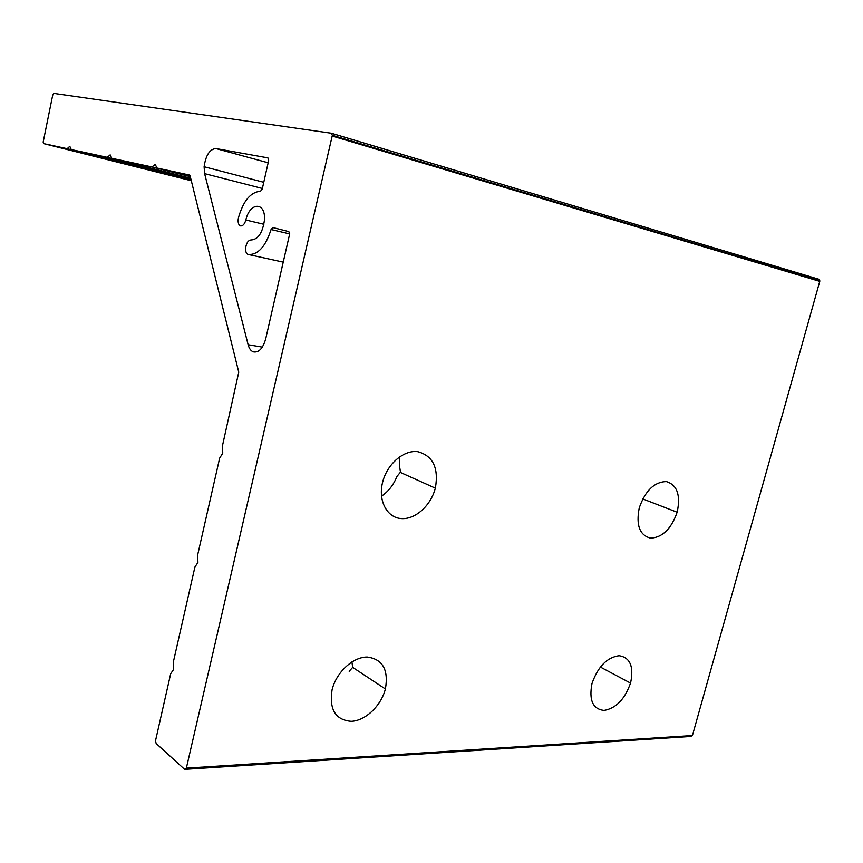 <?xml version="1.0" encoding="UTF-8"?>
<svg xmlns="http://www.w3.org/2000/svg" width="863" height="863" viewBox="0 0 863 863"><rect width="100%" height="100%" fill="white"/><g stroke="black" fill="none" stroke-linecap="round" stroke-linejoin="round"><path stroke-width="1.29" d="M71.273 149.569L107.282 157.325L110.173 154.865L111.845 158.307L151.974 166.958L155.178 164.38L157.066 168.048L189.461 175.027L190.097 175.858L238.76 372.169L222.33 446.333L222.773 453.151L219.655 458.124L197.53 555.524L197.94 562.428L194.909 567.067L173.247 662.439L173.625 669.418L170.68 673.744L155.469 740.95L156.181 743.528L184.628 769.354L186.354 768.135L332.352 135.318L331.36 133.236L53.851 93.398L52.697 95.178L43.161 142.115L43.625 143.603L67.174 148.684L69.795 146.322L71.273 149.569L191.014 179.558M381.489 496.182C388.404 491.511 393.539 484.963 396.904 476.516L400.486 472.115L399.504 465.891L399.418 456.948M435.416 487.811L435.33 488.145C430.928 505.642 415.125 519.839 401.058 518.566C386.926 517.541 378.016 500.734 382.536 482.557L382.622 482.234C387.077 464.035 403.787 449.709 417.789 451.673C432.935 455.826 438.803 467.865 435.416 487.811M677.261 511.813L677.142 512.244C671.317 528.782 662.504 537.433 650.713 538.178C639.71 535.405 635.88 525.362 639.224 508.037L639.332 507.627C645.416 490.551 654.413 481.867 666.333 481.576C677.077 484.877 680.724 494.952 677.261 511.813M630.648 682.676L630.529 683.086C624.834 699.246 615.999 708.361 604.035 710.432C592.838 709.138 588.814 700.195 591.986 683.615L592.094 683.216C598.048 666.538 607.067 657.369 619.149 655.697C630.109 657.509 633.938 666.506 630.648 682.676M349.181 671.306L352.654 667.39L351.931 661.889M385.459 688.642L385.383 688.976C381.144 705.805 365.362 720.885 351.155 721.328C335.47 719.947 329.105 709.483 332.05 689.947L332.126 689.623C336.408 672.158 353.086 656.851 367.239 657.034C382.579 659.116 388.652 669.656 385.459 688.642M248.253 254.477L248.091 254.434C246.311 253.7 245.48 251.618 245.599 248.21C246.365 242.924 248.231 240.173 251.176 239.946C258.123 239.45 262.535 232.924 264.402 220.378C266.084 201.629 249.828 201.737 245.858 220C244.617 224.121 242.848 226.084 240.561 225.901C238.814 225.232 238.005 223.215 238.123 219.849L238.501 217.508C243.377 200.745 250.702 191.996 260.475 191.262L262.233 189.105L268.663 160.55L267.908 157.875L215.815 148.533C209.698 149.223 205.793 155.286 204.11 166.732L204.607 173.625L248.134 344.725C249.127 348.458 250.809 350.82 253.172 351.834C258.695 352.935 262.87 348.63 265.696 338.911L289.72 233.722L288.803 231.586L272.902 227.573L271.047 229.526C265.545 246.678 257.94 254.995 248.253 254.477L283.269 262.125M157.066 168.048L190.248 176.462M185.815 769.278L690.551 736.484L692.406 735.556L819.764 281.36L818.707 279.202L331.597 133.312M191.187 180.248L177.422 176.3M67.174 148.684L177.314 176.419M107.282 157.325L190.723 178.404M111.845 158.307L190.68 178.231M151.974 166.958L190.292 176.667M248.134 344.725L262.33 347.12M245.858 220L263.884 224.283M215.815 148.533L268.156 162.783M204.607 173.625L262.374 188.468M271.047 229.526L289.698 233.916M186.354 768.135L692.406 735.556M819.764 281.36L332.244 136.063M43.625 143.603L191.306 180.734M400.281 472.385L435.33 488.145M642.741 498.922L677.142 512.244M600.324 667.023L630.529 683.086M352.654 667.358L385.383 688.976M204.11 166.732L263.765 182.287M332.352 135.318L819.85 280.831"/></g></svg>
